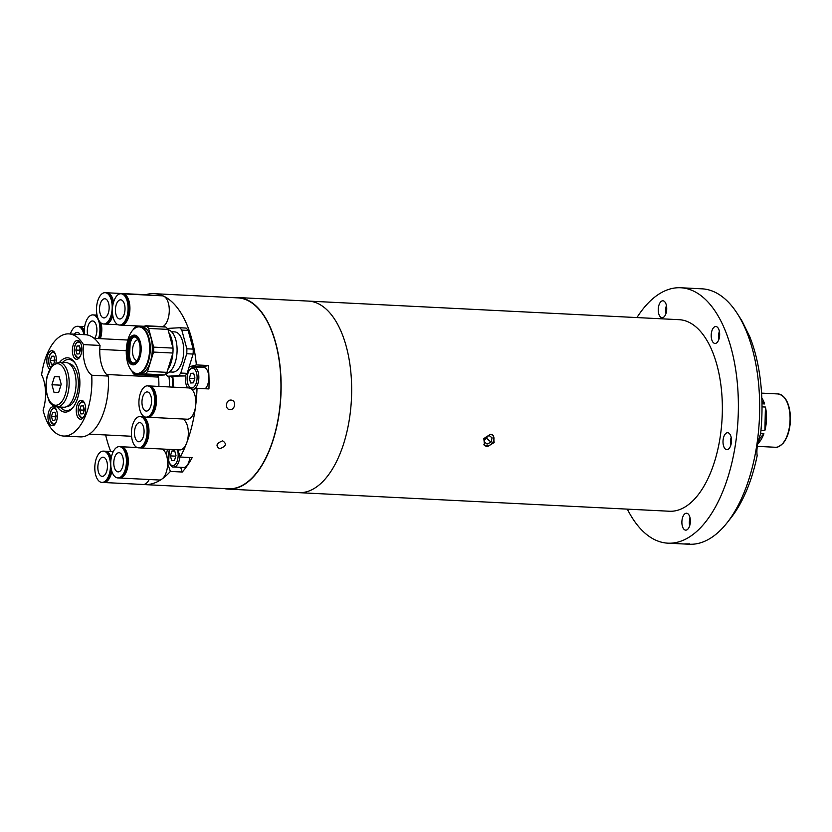 <?xml version="1.0" encoding="UTF-8"?>
<svg xmlns="http://www.w3.org/2000/svg" width="832" height="832" viewBox="0 0 832 832"><rect width="100%" height="100%" fill="white"/><g stroke="black" fill="none" stroke-linecap="round" stroke-linejoin="round"><path stroke-width="1.25" d="M490.412 434.273L493.282 435.386L494.166 442.53L487.386 446.67L484.578 445.609L483.829 438.568L490.412 434.273M237.879 297.554L308.412 301.09A95.898 47.871 92.9 0 1 346.32 346.705A95.898 47.871 92.9 0 1 343.346 444.673A95.898 47.871 92.9 0 1 298.813 492.648A95.898 47.871 -87.1 0 0 343.346 444.673A95.898 47.871 -87.1 0 0 346.32 346.705A95.898 47.871 -87.1 0 0 308.412 301.09L679.11 319.686A95.898 47.871 92.9 0 1 717.018 365.29A95.898 47.871 92.9 0 1 714.033 463.268A95.898 47.871 92.9 0 1 669.5 511.243L228.27 489.112A95.898 47.871 -87.1 0 0 272.802 441.137A95.898 47.871 -87.1 0 0 275.787 343.158A95.898 47.871 -87.1 0 0 237.879 297.554A95.898 47.871 -87.1 0 0 233.958 297.679M483.839 444.787A6.573 5.314 130.4 0 0 486.637 445.869A6.573 5.314 130.4 0 0 493.199 441.698A6.573 5.314 130.4 0 0 492.315 434.751M487.24 436.488L486.762 438.454L491.057 442.114L492.097 437.85L489.154 435.542L485.181 437.497L484.141 441.761L487.074 444.07L484.172 441.594M491.057 442.114L487.074 444.07M486.762 438.454L484.692 439.473M757.754 443.706A26.697 13.322 -87.1 0 0 759.283 442.135A26.697 13.322 -87.1 0 0 763.89 433.69L758.628 439.868M763.89 433.69L760.625 433.524M764.878 430.477A26.697 13.322 -87.1 0 0 765.43 407.046L764.878 430.477L760.958 430.279M765.43 407.046L762.008 406.869M761.914 400.91L764.598 403.936L761.977 403.801M764.598 403.936A26.697 13.322 -87.1 0 0 761.8 397.842M231.015 400.088C225.774 399.547 224.63 409.604 229.965 409.573C235.342 410.155 236.465 400.088 231.015 400.088C225.763 399.547 224.64 409.614 229.954 409.573C235.331 410.155 236.475 400.098 231.015 400.088L231.868 400.234M229.122 409.427L229.965 409.573M219.648 448.729C226.054 446.441 227.053 443.799 222.654 440.825C216.351 443.258 215.342 445.89 219.648 448.729C226.054 446.441 227.053 443.799 222.654 440.825C216.351 443.258 215.342 445.9 219.648 448.729M142.958 484.463A95.576 47.715 -87.1 0 0 144.466 484.588L228.28 488.8A95.576 47.715 -87.1 0 0 272.667 440.981A95.576 47.715 -87.1 0 0 275.642 343.325A95.576 47.715 -87.1 0 0 237.858 297.877L154.034 293.675A95.576 47.715 -87.1 0 0 145.631 294.726M105.622 434.949A95.576 47.715 -87.1 0 0 106.683 439.14A95.576 47.715 -87.1 0 0 110.729 451.485M192.078 389.657L197.038 388.346L208.936 388.939A95.576 47.715 -87.1 0 0 208.26 365.518L196.362 364.915A95.576 47.715 -87.1 0 0 191.818 339.123A95.576 47.715 -87.1 0 0 154.034 293.675M208.26 365.518L202.862 366.933A11.825 5.907 -87.1 0 0 201.854 367.38M196.362 364.915L190.975 366.34A11.825 5.907 -87.1 0 0 189.592 367.026M185.682 375.201A11.825 5.907 -87.1 0 0 187.658 387.868M180.627 467.314L182.27 472.025A95.576 47.715 -87.1 0 0 192.182 457.621L180.284 457.018L177.778 449.81M167.638 449.301A11.825 5.907 -87.1 0 0 166.483 455.166M167.648 463.59L170.373 471.432L182.27 472.025M144.466 484.588A95.576 47.715 -87.1 0 0 170.373 471.432M180.284 457.018A95.576 47.715 -87.1 0 0 197.038 388.346M173.264 387.15A47.954 23.941 -87.1 0 0 172.838 376.501M135.398 327.891A23.66 11.814 92.9 0 1 139.61 326.602L141.648 326.695A23.66 11.814 92.9 0 1 152.1 344.178A23.66 11.814 92.9 0 1 145.891 370.458A23.66 11.814 92.9 0 1 139.277 373.953L137.238 373.849A23.66 11.814 92.9 0 1 133.182 372.143M128.887 357.157A23.66 11.814 92.9 0 1 129.626 342.368M147.586 371.374L153.546 352.071L172.91 353.038L166.951 372.351L147.586 371.374A26.374 13.166 92.9 0 1 146.515 372.767A26.374 13.166 92.9 0 1 145.392 373.963L164.757 374.941L153.754 375.544L134.389 374.566L145.392 373.963M166.951 372.351A26.374 13.166 92.9 0 1 165.88 373.745A26.374 13.166 92.9 0 1 164.757 374.941M133.442 363.054A13.104 6.542 92.9 0 1 128.149 352.903A13.104 6.542 92.9 0 1 131.643 338.884A13.104 6.542 92.9 0 1 134.753 336.96M130.53 338.822A13.104 6.542 92.9 0 1 134.202 336.887A13.104 6.542 92.9 0 1 139.994 346.57A13.104 6.542 92.9 0 1 136.552 361.13A13.104 6.542 92.9 0 1 132.891 363.064A13.104 6.542 92.9 0 1 127.088 353.382A13.104 6.542 92.9 0 1 130.53 338.822M153.66 347.131L148.616 328.432L167.981 329.399L173.025 348.109L153.66 347.131A26.374 13.166 92.9 0 1 153.546 352.071M173.025 348.109A26.374 13.166 92.9 0 1 172.91 353.038M167.981 329.399A26.374 13.166 92.9 0 0 165.89 327.049L146.526 326.082A26.374 13.166 92.9 0 1 148.616 328.432M146.526 326.082L135.533 326.685A26.374 13.166 92.9 0 0 133.328 329.274L133.234 329.576M172.713 346.934A23.66 11.814 -87.1 0 0 168.854 332.634A23.015 11.492 92.9 0 1 169.042 332.925A23.015 11.492 92.9 0 1 172.983 347.953M172.89 353.111A23.015 11.492 92.9 0 1 167.794 369.626M167.846 369.46A23.66 11.814 -87.1 0 0 172.557 354.172M134.389 374.566A26.374 13.166 92.9 0 1 132.309 372.216L132.038 371.218M138.05 339.81A10.39 5.19 -87.1 0 0 133.349 345.145A10.39 5.19 -87.1 0 0 133.068 355.618A10.39 5.19 -87.1 0 0 137.01 360.547M169.53 371.935L172.65 372.091A20.124 10.046 -87.1 0 0 181.99 362.024A20.124 10.046 -87.1 0 0 182.614 341.463A20.124 10.046 -87.1 0 0 174.668 331.895L171.548 331.739M166.015 373.578A22.048 11.003 -87.1 0 0 176.946 353.579A22.048 11.003 -87.1 0 0 177.091 350.74A22.048 11.003 -87.1 0 0 175.864 340.07A22.048 11.003 -87.1 0 0 168.064 329.711M177.091 350.74L177.091 350.834A20.665 10.317 92.9 0 1 176.956 353.486L176.946 353.579M165.62 374.046A26.374 13.166 -87.1 0 0 167.586 376.241L178.589 375.627A26.374 13.166 -87.1 0 0 180.783 373.048L186.742 353.735A26.374 13.166 -87.1 0 0 186.857 348.795L181.813 330.096A26.374 13.166 -87.1 0 0 179.722 327.746L168.73 328.349A26.374 13.166 -87.1 0 0 167.866 329.243M181.813 330.096L188.167 330.418A26.374 13.166 -87.1 0 0 186.087 328.068L179.722 327.746M188.167 330.418L193.222 349.118L186.857 348.795M186.742 353.735L193.097 354.058A26.374 13.166 -87.1 0 0 193.222 349.118M193.097 354.058L187.148 373.36L180.783 373.048M178.589 375.627L184.943 375.95A26.374 13.166 -87.1 0 0 187.148 373.36M184.943 375.95L167.586 376.241M70.356 333.965A15.662 7.821 92.9 0 1 73.195 328.598A15.662 7.821 92.9 0 1 77.574 326.29A15.662 7.821 92.9 0 1 83.99 334.651M74.277 334.162A9.589 4.784 92.9 0 1 74.589 333.767A9.589 4.784 92.9 0 1 77.272 332.353A9.589 4.784 92.9 0 1 80.059 334.454M77.574 326.29L78.603 326.342A15.662 7.821 92.9 0 1 84.25 332.072M79.009 326.383A15.662 7.821 92.9 0 1 79.425 326.383A15.662 7.821 92.9 0 1 84.282 330.325M205.213 388.752A11.19 5.585 -87.1 0 0 208.187 372.798A11.19 5.585 -87.1 0 0 203.767 367.474L193.804 366.974A11.19 5.585 92.9 0 1 198.234 372.299A11.19 5.585 92.9 0 1 197.881 383.729A11.19 5.585 92.9 0 1 192.681 389.324L191.443 389.043M190.861 373.35L193.648 373.194L194.927 377.936L193.419 382.834L190.632 382.99L189.353 378.248L190.861 373.35L193.731 373.495M194.75 378.518L189.353 378.248M179.889 455.884A11.19 5.585 92.9 0 1 173.742 466.97L183.695 467.47A11.19 5.585 -87.1 0 0 189.769 457.496M175.802 456.165L170.404 455.894L171.683 460.637L174.47 460.481L175.989 455.582L174.71 450.84L171.912 450.996L174.782 451.142M170.404 455.894L171.912 450.996M84.386 334.672A15.662 7.821 92.9 0 1 88.494 317.221A15.662 7.821 92.9 0 1 92.882 314.902A15.662 7.821 92.9 0 1 98.509 338.572M87.693 335.036A9.589 4.784 92.9 0 1 89.898 322.39A9.589 4.784 92.9 0 1 92.581 320.975A9.589 4.784 92.9 0 1 96.782 327.766A9.589 4.784 92.9 0 1 94.567 338.374M92.882 314.902L93.912 314.954A15.662 7.821 92.9 0 1 97.5 316.992M99.975 321.942A15.662 7.821 92.9 0 1 99.538 338.624M94.318 314.995A15.662 7.821 92.9 0 1 94.734 314.995A15.662 7.821 92.9 0 1 97.23 315.973M101.067 323.003A15.662 7.821 92.9 0 1 100.37 338.666M100.807 326.227A14.102 7.041 92.9 0 1 100.329 335.722M123.822 322.733A15.662 7.821 92.9 0 1 119.434 325.042A15.662 7.821 92.9 0 1 112.507 313.477A15.662 7.821 92.9 0 1 116.626 296.067A15.662 7.821 92.9 0 1 121.004 293.758A15.662 7.821 92.9 0 1 127.93 305.334A15.662 7.821 92.9 0 1 123.822 322.733M121.004 293.758L122.034 293.81A15.662 7.821 92.9 0 1 128.96 305.386A15.662 7.821 92.9 0 1 124.852 322.785A15.662 7.821 92.9 0 1 120.463 325.094L119.434 325.042M118.019 301.236A9.589 4.784 92.9 0 1 120.702 299.822A9.589 4.784 92.9 0 1 124.946 306.914A9.589 4.784 92.9 0 1 122.429 317.564A9.589 4.784 92.9 0 1 119.746 318.978A9.589 4.784 92.9 0 1 115.502 311.896A9.589 4.784 92.9 0 1 118.019 301.236M122.45 293.852A15.662 7.821 92.9 0 1 122.866 293.852A15.662 7.821 92.9 0 1 129.792 305.427A15.662 7.821 92.9 0 1 125.674 322.826A15.662 7.821 92.9 0 1 121.295 325.135A15.662 7.821 92.9 0 1 120.879 325.094M122.866 293.852L162.23 295.828A15.662 7.821 92.9 0 1 169.156 307.403A15.662 7.821 92.9 0 1 165.038 324.802A15.662 7.821 92.9 0 1 162.843 326.612M128.929 305.074A14.102 7.041 92.9 0 1 128.45 314.579M107.942 321.672A15.662 7.821 92.9 0 1 103.563 323.981A15.662 7.821 92.9 0 1 96.637 312.406A15.662 7.821 92.9 0 1 100.755 295.006A15.662 7.821 92.9 0 1 105.134 292.687A15.662 7.821 92.9 0 1 112.06 304.262A15.662 7.821 92.9 0 1 107.942 321.672M112.538 313.716A15.662 7.821 92.9 0 1 108.971 321.724A15.662 7.821 92.9 0 1 104.593 324.033L103.563 323.981M102.149 300.175A9.589 4.784 92.9 0 1 104.832 298.761A9.589 4.784 92.9 0 1 109.065 305.843A9.589 4.784 92.9 0 1 106.548 316.493A9.589 4.784 92.9 0 1 103.865 317.918A9.589 4.784 92.9 0 1 99.632 310.825A9.589 4.784 92.9 0 1 102.149 300.175M105.134 292.687L106.163 292.739A15.662 7.821 92.9 0 1 113.069 304.065A14.102 7.041 92.9 0 0 113.058 304.013M112.84 315.786A15.662 7.821 92.9 0 1 109.803 321.755A15.662 7.821 92.9 0 1 105.414 324.074A15.662 7.821 92.9 0 1 105.009 324.033M106.579 292.781A15.662 7.821 92.9 0 1 106.985 292.781A15.662 7.821 92.9 0 1 113.589 302.047M106.985 292.781L146.349 294.757A15.662 7.821 92.9 0 1 147.784 295.1M106.246 480.095A15.662 7.821 92.9 0 1 101.868 482.404A15.662 7.821 92.9 0 1 94.942 470.829A15.662 7.821 92.9 0 1 99.05 453.43A15.662 7.821 92.9 0 1 103.438 451.121A15.662 7.821 92.9 0 1 110.365 462.696A15.662 7.821 92.9 0 1 106.246 480.095M111.311 469.279A15.662 7.821 92.9 0 1 107.276 480.147A15.662 7.821 92.9 0 1 102.898 482.456L101.868 482.404M100.443 458.598A9.589 4.784 92.9 0 1 103.126 457.184A9.589 4.784 92.9 0 1 107.37 464.266A9.589 4.784 92.9 0 1 104.853 474.926A9.589 4.784 92.9 0 1 102.17 476.341A9.589 4.784 92.9 0 1 97.926 469.258A9.589 4.784 92.9 0 1 100.443 458.598M103.438 451.121L104.468 451.173A15.662 7.821 92.9 0 1 110.947 459.826M111.842 471.297A15.662 7.821 92.9 0 1 108.098 480.189A15.662 7.821 92.9 0 1 103.719 482.498A15.662 7.821 92.9 0 1 103.303 482.456M149.188 479.502A15.662 7.821 92.9 0 1 147.462 482.165A15.662 7.821 92.9 0 1 143.083 484.474L103.719 482.498M104.874 451.214A15.662 7.821 92.9 0 1 105.29 451.214A15.662 7.821 92.9 0 1 111.249 457.85M111.342 469.383A14.102 7.041 92.9 0 1 110.885 471.942M122.179 475.623A15.662 7.821 92.9 0 1 117.801 477.932A15.662 7.821 92.9 0 1 110.874 466.357A15.662 7.821 92.9 0 1 114.982 448.958A15.662 7.821 92.9 0 1 119.371 446.649A15.662 7.821 92.9 0 1 126.298 458.224A15.662 7.821 92.9 0 1 122.179 475.623M119.371 446.649L120.401 446.701A15.662 7.821 92.9 0 1 127.327 458.276A15.662 7.821 92.9 0 1 123.209 475.675A15.662 7.821 92.9 0 1 118.83 477.984L117.801 477.932M116.376 454.126A9.589 4.784 92.9 0 1 119.059 452.712A9.589 4.784 92.9 0 1 123.302 459.794A9.589 4.784 92.9 0 1 120.786 470.454A9.589 4.784 92.9 0 1 118.102 471.869A9.589 4.784 92.9 0 1 113.859 464.776A9.589 4.784 92.9 0 1 116.376 454.126M120.806 446.742A15.662 7.821 92.9 0 1 121.222 446.742A15.662 7.821 92.9 0 1 128.149 458.307A15.662 7.821 92.9 0 1 124.03 475.717A15.662 7.821 92.9 0 1 119.652 478.026A15.662 7.821 92.9 0 1 119.246 477.984M161.918 449.01A15.662 7.821 92.9 0 1 167.606 461.614A15.662 7.821 92.9 0 1 163.394 477.682A15.662 7.821 92.9 0 1 159.016 480.002L119.652 478.026M127.296 457.964A14.102 7.041 92.9 0 1 126.818 467.459M142.875 445.526A15.662 7.821 92.9 0 1 138.486 447.834A15.662 7.821 92.9 0 1 131.56 436.27A15.662 7.821 92.9 0 1 135.678 418.86A15.662 7.821 92.9 0 1 140.057 416.551A15.662 7.821 92.9 0 1 146.983 428.126A15.662 7.821 92.9 0 1 142.875 445.526M140.057 416.551L141.086 416.603A15.662 7.821 92.9 0 1 148.013 428.178A15.662 7.821 92.9 0 1 143.905 445.578A15.662 7.821 92.9 0 1 139.516 447.886L138.486 447.834M137.072 424.029A9.589 4.784 92.9 0 1 139.755 422.614A9.589 4.784 92.9 0 1 143.998 429.707A9.589 4.784 92.9 0 1 141.482 440.357A9.589 4.784 92.9 0 1 138.798 441.771A9.589 4.784 92.9 0 1 134.555 434.689A9.589 4.784 92.9 0 1 137.072 424.029M141.502 416.645A15.662 7.821 92.9 0 1 141.918 416.645A15.662 7.821 92.9 0 1 148.845 428.22A15.662 7.821 92.9 0 1 144.726 445.619A15.662 7.821 92.9 0 1 140.348 447.928A15.662 7.821 92.9 0 1 139.932 447.886M182.78 418.995A15.662 7.821 92.9 0 1 188.313 431.694A15.662 7.821 92.9 0 1 184.09 447.595A15.662 7.821 92.9 0 1 179.712 449.904L140.348 447.928M147.982 427.866A14.102 7.041 92.9 0 1 147.503 437.372M150.363 414.835A15.662 7.821 92.9 0 1 145.974 417.144A15.662 7.821 92.9 0 1 139.048 405.579A15.662 7.821 92.9 0 1 143.166 388.17A15.662 7.821 92.9 0 1 147.545 385.861A15.662 7.821 92.9 0 1 154.471 397.436A15.662 7.821 92.9 0 1 150.363 414.835M147.545 385.861L148.574 385.913A15.662 7.821 92.9 0 1 155.501 397.488A15.662 7.821 92.9 0 1 151.393 414.887A15.662 7.821 92.9 0 1 147.004 417.196L145.974 417.144M144.56 393.338A9.589 4.784 92.9 0 1 147.243 391.924A9.589 4.784 92.9 0 1 151.486 399.017A9.589 4.784 92.9 0 1 148.97 409.666A9.589 4.784 92.9 0 1 146.286 411.081A9.589 4.784 92.9 0 1 142.043 403.998A9.589 4.784 92.9 0 1 144.56 393.338M148.99 385.954A15.662 7.821 92.9 0 1 149.406 385.954A15.662 7.821 92.9 0 1 156.333 397.53A15.662 7.821 92.9 0 1 152.214 414.929A15.662 7.821 92.9 0 1 147.836 417.238A15.662 7.821 92.9 0 1 147.42 417.196M149.406 385.954L188.77 387.93A15.662 7.821 92.9 0 1 195.697 399.506A15.662 7.821 92.9 0 1 191.578 416.905A15.662 7.821 92.9 0 1 187.2 419.214L147.836 417.238M155.47 397.176A14.102 7.041 92.9 0 1 154.991 406.682M224.38 488.602A95.898 47.871 -87.1 0 0 228.27 489.112M57.45 406.931A27.175 13.562 -87.1 0 0 72.498 408.096A27.175 13.562 -87.1 0 0 72.956 407.545A27.175 13.562 -87.1 0 0 75.182 363.178A27.175 13.562 -87.1 0 0 60.018 361.847A27.175 13.562 -87.1 0 0 59.696 362.232M75.608 363.886A25.574 12.771 -87.1 0 0 62.587 362.378M100.048 345.436A51.147 25.532 -87.1 0 0 85.415 334.714L68.817 333.882A51.147 25.532 -87.1 0 0 54.517 341.432A51.147 25.532 -87.1 0 0 41.6 374.764A28.766 14.362 -87.1 0 1 43.098 410.27A51.147 25.532 -87.1 0 0 63.7 436.051A51.147 25.532 -87.1 0 0 91.718 375.232L108.316 376.064A28.766 14.362 92.9 0 1 100.048 345.436L83.45 344.604A51.147 25.532 -87.1 0 0 68.817 333.882M55.983 362.762A9.433 4.711 -87.1 0 0 55.754 355.222A9.433 4.711 -87.1 0 0 52.021 350.74A9.433 4.711 -87.1 0 0 47.642 355.462A9.433 4.711 -87.1 0 0 47.351 365.092A9.433 4.711 -87.1 0 0 49.764 369.127M48.474 421.179A9.433 4.711 -87.1 0 0 52.198 425.662A9.433 4.711 -87.1 0 0 56.576 420.95A9.433 4.711 -87.1 0 0 56.878 411.31A9.433 4.711 -87.1 0 0 53.144 406.827A9.433 4.711 -87.1 0 0 48.766 411.549A9.433 4.711 -87.1 0 0 48.474 421.179M76.773 414.71A9.433 4.711 -87.1 0 0 80.496 419.193A9.433 4.711 -87.1 0 0 84.874 414.482A9.433 4.711 -87.1 0 0 85.166 404.841A9.433 4.711 -87.1 0 0 81.442 400.358A9.433 4.711 -87.1 0 0 77.064 405.08A9.433 4.711 -87.1 0 0 76.773 414.71M72.883 354.796A9.433 4.711 -87.1 0 0 76.606 359.278A9.433 4.711 -87.1 0 0 80.995 354.557A9.433 4.711 -87.1 0 0 81.286 344.926A9.433 4.711 -87.1 0 0 77.553 340.444A9.433 4.711 -87.1 0 0 73.174 345.155A9.433 4.711 -87.1 0 0 72.883 354.796M60.351 407.077A25.574 12.771 -87.1 0 0 73.445 406.879M63.7 436.051L80.298 436.883A51.147 25.532 -87.1 0 0 108.316 376.064M83.45 344.604A28.766 14.362 -87.1 0 0 91.718 375.232M172.713 387.119A47.954 23.941 -87.1 0 0 172.401 377.79L172.962 377.811M171.288 376.418A28.766 14.362 -87.1 0 0 172.401 377.79M169.52 386.963A41.558 20.748 -87.1 0 0 168.927 376.303M126.266 350.709L99.788 349.378A28.766 14.362 -87.1 0 0 106.569 374.483L158.569 377.094A28.766 14.362 92.9 0 1 157.186 375.357M158.881 386.433A47.954 23.941 -87.1 0 0 158.569 377.094M53.986 356.377L51.584 356.262L50.326 360.339L51.397 364.302L53.643 364.177M54.361 362.097A4.025 2.007 -87.1 0 1 54.548 358.488L53.924 360.526L50.326 360.339M53.924 360.526L54.361 362.128M51.584 356.262L53.914 356.127L54.985 360.09L53.747 364.094M79.518 346.081L77.126 345.956L75.858 350.043L79.456 350.22L80.09 348.182A4.025 2.007 -87.1 0 0 79.903 351.801M75.858 350.043L76.929 354.006L79.258 353.87L80.517 349.783L79.446 345.831L77.126 345.956M79.456 350.22L79.893 351.822M81.006 405.87L79.747 409.958L80.818 413.92L83.148 413.795L84.406 409.708L83.335 405.746L81.006 405.87L83.398 405.995M83.346 410.145L83.772 411.736A4.025 2.007 -87.1 0 1 83.97 408.106L83.346 410.145L79.747 409.958M55.11 412.464L52.718 412.339L55.037 412.214L56.108 416.177L54.85 420.264L52.52 420.389L51.449 416.426L55.047 416.614L55.484 418.205A4.025 2.007 -87.1 0 1 55.682 414.575L55.047 416.614M52.718 412.339L51.449 416.426M69.222 363.698A21.414 10.691 92.9 0 1 77.178 373.828A21.414 10.691 92.9 0 1 76.658 395.273A21.414 10.691 92.9 0 1 67.07 406.432M56.836 406.9L63.752 407.243A22.381 11.17 -87.1 0 0 70.013 403.946A22.381 11.17 -87.1 0 0 75.889 379.09A22.381 11.17 -87.1 0 0 65.998 362.554L59.082 362.201L51.969 365.83L47.06 376.449L45.999 384.03L46.904 394.815C49.66 400.618 47.549 403.822 56.836 406.9A22.381 11.17 -87.1 0 0 63.097 403.593A22.381 11.17 -87.1 0 0 68.973 378.737A22.381 11.17 -87.1 0 0 59.082 362.201M54.454 376.626L51.958 384.738L54.08 392.59L58.698 392.34L61.194 384.228L59.072 376.376L54.454 376.626L59.207 376.865M60.902 385.185L51.958 384.738M152.298 326.373A8.788 4.389 92.9 0 1 153.421 326.144L164.486 326.695A8.788 4.389 92.9 0 1 165.568 327.038M153.421 326.144A8.788 4.389 92.9 0 1 154.502 326.477A8.788 4.389 -87.1 0 0 153.421 326.144L145.943 325.77A8.788 4.389 92.9 0 1 147.035 326.102M689.458 543.91L684.663 543.92L689.458 543.91M737.568 313.997L741.01 319.405A121.472 60.642 92.9 0 1 742.217 321.36L749.757 336.721A121.472 60.642 92.9 0 1 755.238 353.257A121.472 60.642 92.9 0 1 760.583 433.992L760.313 434.647C757.401 443.092 756.35 450.112 757.172 455.728A121.472 60.642 92.9 0 1 731.058 517.722L727.106 522.756A127.868 63.835 -87.1 0 0 752.554 349.638A127.868 63.835 -87.1 0 0 737.568 313.997A127.868 63.835 -87.1 0 0 702.01 288.829L680.711 287.758A127.868 63.835 -87.1 0 0 636.938 317.574M682.354 526.115A8.476 4.233 -87.1 0 0 685.703 530.14A8.476 4.233 -87.1 0 0 689.634 525.897A8.476 4.233 -87.1 0 0 689.894 517.244A8.476 4.233 -87.1 0 0 686.546 513.219A8.476 4.233 -87.1 0 0 682.614 517.452A8.476 4.233 -87.1 0 0 682.354 526.115M723.476 445.619A8.476 4.233 -87.1 0 0 726.825 449.644A8.476 4.233 -87.1 0 0 730.756 445.411A8.476 4.233 -87.1 0 0 731.026 436.758A8.476 4.233 -87.1 0 0 727.678 432.723A8.476 4.233 -87.1 0 0 723.736 436.966A8.476 4.233 -87.1 0 0 723.476 445.619M711.662 339.404A8.476 4.233 -87.1 0 0 715.01 343.439A8.476 4.233 -87.1 0 0 718.942 339.196A8.476 4.233 -87.1 0 0 719.202 330.543A8.476 4.233 -87.1 0 0 715.853 326.518A8.476 4.233 -87.1 0 0 711.922 330.751A8.476 4.233 -87.1 0 0 711.662 339.404M658.715 313.685A8.476 4.233 -87.1 0 0 662.064 317.71A8.476 4.233 -87.1 0 0 665.995 313.477A8.476 4.233 -87.1 0 0 666.255 304.824A8.476 4.233 -87.1 0 0 662.906 300.789A8.476 4.233 -87.1 0 0 658.975 305.032A8.476 4.233 -87.1 0 0 658.715 313.685M627.328 509.132A127.868 63.835 -87.1 0 0 667.898 543.171A127.868 63.835 -87.1 0 0 727.282 479.201A127.868 63.835 -87.1 0 0 731.255 348.566A127.868 63.835 -87.1 0 0 680.711 287.758M667.898 543.171L689.198 544.242A127.868 63.835 -87.1 0 0 727.106 522.756M689.458 543.868L686.254 544.045M666.422 305.49A8.476 4.233 -87.1 0 0 666.026 313.394M719.368 331.209A8.476 4.233 -87.1 0 0 718.973 339.113M731.182 437.424A8.476 4.233 -87.1 0 0 730.787 445.328M690.05 517.91A8.476 4.233 -87.1 0 0 689.655 525.814M783.245 443.071A26.374 13.166 -87.1 0 0 790.234 422.978C789.422 431.652 787.072 438.391 783.182 443.186C779.054 446.753 776.443 448.105 775.372 447.262A26.697 13.322 -87.1 0 0 782.839 443.321A26.697 13.322 -87.1 0 0 789.849 413.67A26.697 13.322 -87.1 0 0 778.055 393.942C785.938 395.741 790.057 404.29 790.4 419.588A26.374 13.166 -87.1 0 0 782.61 395.845M790.254 422.635A20.925 10.452 -87.1 0 0 790.39 419.942L790.4 419.588A26.374 13.166 -87.1 0 1 790.234 422.978L790.254 422.635M202.862 366.933L190.975 366.34M169.229 462.998L167.648 462.914M137.145 362.658A14.893 7.436 92.9 0 1 126.277 350.574A14.893 7.436 92.9 0 1 126.37 348.66A14.893 7.436 92.9 0 1 130.312 337.314A14.893 7.436 92.9 0 1 140.358 342.202A14.893 7.436 92.9 0 1 137.145 362.658M126.277 350.574L126.266 351.114A23.338 11.648 -87.1 0 0 143.312 370.063A23.338 11.648 -87.1 0 0 148.346 337.99A23.338 11.648 -87.1 0 0 132.59 330.335A23.338 11.648 -87.1 0 0 126.412 348.119L126.37 348.66M126.412 348.119C127.13 340.444 129.21 334.474 132.652 330.221C135.834 327.246 138.154 326.04 139.61 326.602A23.66 11.814 92.9 0 1 150.072 344.074A23.66 11.814 92.9 0 1 143.863 370.354A23.66 11.814 92.9 0 1 137.238 373.849C130.229 372.258 126.568 364.686 126.266 351.114M130.312 337.99A14.092 7.03 -87.1 0 0 127.265 357.354A14.092 7.03 -87.1 0 0 136.781 361.972A14.092 7.03 -87.1 0 0 139.818 342.607A14.092 7.03 -87.1 0 0 130.312 337.99M132.038 338.447A16.942 8.455 -87.1 0 0 130.146 359.05A16.942 8.455 -87.1 0 0 130.894 361.306M187.73 383.282A9.911 4.95 -87.1 0 0 194.418 386.526A9.911 4.95 -87.1 0 0 196.55 372.913A9.911 4.95 -87.1 0 0 189.862 369.658A9.911 4.95 -87.1 0 0 187.73 383.282M169.624 449.405A9.911 4.95 -87.1 0 0 168.782 460.918A9.911 4.95 -87.1 0 0 175.469 464.173A9.911 4.95 -87.1 0 0 177.611 450.549A9.911 4.95 -87.1 0 0 177.372 449.79M55.494 354.411A7.831 3.91 -87.1 0 0 50.378 354.203A7.831 3.91 -87.1 0 0 49.171 364.312A7.831 3.91 -87.1 0 0 50.804 367.38M81.037 344.115A7.831 3.91 -87.1 0 0 75.92 343.897A7.831 3.91 -87.1 0 0 74.703 354.016A7.831 3.91 -87.1 0 0 80.434 355.971M84.916 404.03A7.831 3.91 -87.1 0 0 79.799 403.811A7.831 3.91 -87.1 0 0 78.582 413.93A7.831 3.91 -87.1 0 0 84.323 415.886M56.628 410.498A7.831 3.91 -87.1 0 0 51.501 410.28A7.831 3.91 -87.1 0 0 50.294 420.399A7.831 3.91 -87.1 0 0 56.025 422.354M51.802 366.798A20.779 10.369 -87.1 0 0 47.32 395.356A20.779 10.369 -87.1 0 0 61.35 402.168A20.779 10.369 -87.1 0 0 65.832 373.61A20.779 10.369 -87.1 0 0 51.802 366.798M760.469 440.596L758.472 440.492M762.549 399.09L761.852 399.048M775.372 447.262L757.297 446.358M778.055 393.942L761.561 393.12M130.27 340.964L129.386 358.623M79.425 326.383L84.666 326.643M190.164 388.253L187.595 383.666C186.087 374.452 188.157 368.888 193.804 366.974M193.222 389.355L192.681 389.324M173.742 466.97C172.089 467.542 170.394 465.66 168.657 461.313L169.374 449.384M94.734 314.995L97.042 315.11M121.295 325.135L143.426 326.248M105.414 324.074L118.009 324.709M105.29 451.214L113.266 451.61M121.222 446.742L137.155 447.533M141.918 416.645L144.466 416.77M127.837 340.049L94.13 338.354M131.56 436.259L89.326 434.138M53.924 351.478C49.608 352.789 47.986 357.157 49.067 364.603L50.586 367.713M79.456 341.172C75.14 342.482 73.528 346.861 74.61 354.307L78.582 358.738M83.346 401.097C79.03 402.397 77.407 406.775 78.489 414.222L82.462 418.652M55.047 407.566C50.731 408.866 49.109 413.244 50.201 420.69L54.174 425.121M145.943 325.77L144.206 326.206"/></g></svg>
